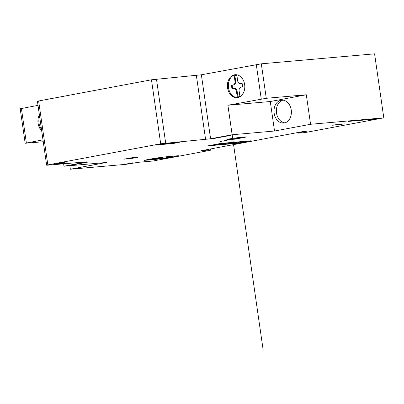 <?xml version="1.0" encoding="UTF-8"?>
<svg xmlns="http://www.w3.org/2000/svg" width="404" height="404" viewBox="0 0 404 404"><rect width="100%" height="100%" fill="white"/><g stroke="black" fill="none" stroke-linecap="round" stroke-linejoin="round"><path stroke-width="0.61" d="M237.229 96.864L237.936 96.803L237.138 91.264A3.237 2.439 -95 0 0 234.451 88.491L233.744 88.552A3.237 2.439 85 0 1 236.431 91.329L237.229 96.864A10.787 8.131 -95 0 0 237.996 96.849A10.787 8.131 -95 0 0 239.9 96.369L239.102 90.829A3.237 2.439 85 0 1 241.042 87.178L242.642 86.88L242.132 83.325L240.531 83.623A3.237 2.439 85 0 1 240.355 83.648A3.237 2.439 85 0 1 237.668 80.871L236.87 75.336A10.787 8.131 -95 0 0 236.103 75.351A10.787 8.131 -95 0 0 234.199 75.831L234.997 81.371A3.237 2.439 85 0 1 233.058 85.022L231.457 85.32L231.967 88.875L233.568 88.577A3.237 2.439 85 0 1 233.744 88.552M238.35 96.803A10.787 8.131 85 0 1 237.936 96.803M232.664 88.744L232.164 85.259L233.764 84.961A3.237 2.439 -95 0 0 235.704 81.31L234.906 75.77A10.787 8.131 85 0 1 236.456 75.331M231.457 85.32L232.164 85.259M234.199 75.831L234.906 75.77M240.88 83.593A3.237 2.439 -95 0 0 241.062 83.588A3.237 2.439 -95 0 0 241.238 83.562L242.142 83.391M237.587 97.586A11.509 8.671 85 0 1 228.412 86.86A11.509 8.671 85 0 1 235.572 74.695M237.749 97.561A11.509 8.671 85 0 1 237.118 97.647A11.509 8.671 85 0 1 227.467 86.946A11.509 8.671 85 0 1 235.098 74.72A11.509 8.671 85 0 1 244.703 85.002A11.509 8.671 85 0 1 237.749 97.561M232.143 134.754L227.891 105.247L266.276 98.298L306.313 94.768L310.565 124.281L274.528 131.022L232.143 134.754L210.585 138.789L201.364 74.796L261.307 63.812L374.579 53.838L383.8 117.832L305.04 132.568L299.47 133.057A5.752 0.278 -8.2 0 1 298.046 133.078A5.752 0.278 -8.2 0 1 299.288 132.724L306.444 131.255L302.914 131.563L201.384 150.682L210.782 149.854L210.338 150.288L153.01 161.014L138.234 162.317L126.225 164.307L70.347 169.231L69.836 165.706M41.471 129.371A11.509 8.671 85 0 1 39.001 123.159A11.509 8.671 85 0 1 39.597 116.372M41.673 130.77A11.509 8.671 85 0 1 38.062 123.24A11.509 8.671 85 0 1 39.37 114.792M63.64 163.807L63.989 166.221L85.552 162.186L86.754 161.878L85.906 161.888L47.485 165.196L46.637 165.206L47.839 164.903L160.691 143.784L210.585 138.789M43.253 141.733L25.169 143.258L20.2 108.772L38.011 105.358M25.169 143.258L42.981 139.845M284.876 122.856A11.509 8.671 85 0 1 276.412 112.155A11.509 8.671 85 0 1 282.876 100.142M291.239 110.004A11.509 8.671 85 0 1 283.704 123.069A11.509 8.671 85 0 1 274.058 112.362A11.509 8.671 85 0 1 281.689 100.142A11.509 8.671 85 0 1 291.239 110.004M306.313 94.768L270.276 101.515L274.528 131.022M270.276 101.515L227.891 105.247L263.186 350.162M63.989 166.221L106.378 162.484L70.347 169.231M310.565 124.281L383.8 117.832M46.637 165.206L37.415 101.212L151.47 79.79L201.364 74.796M210.782 149.854L210.651 148.945M168.084 143.94L154.126 145.097M163.681 144.183L168.448 143.869M159.873 144.546L158.671 144.768M170.958 143.688L172.437 143.41M175.498 142.839L174.897 142.834M166.372 143.582L163.347 143.874M164.029 143.849L160.974 144.42L172.978 143.364L176.033 142.789L162.267 144.006M163.413 143.905L158.434 144.789M175.381 142.612L174.033 142.728M170.831 143.011L169.493 143.127M174.316 142.94L175.109 142.794M166.584 143.546L165.771 143.693M173.316 143.359L176.654 142.738M160.075 144.526L160.969 144.42M178.331 142.536L176.624 142.738M177.8 142.637L176.477 142.753M172.978 143.364L172.553 143.546M340.269 124.573L342.935 124.078L335.87 124.7L333.204 125.2M59.908 163.59L66.731 162.989M163.772 143.794L162.797 143.905M336.951 124.523L336.148 124.674M342.653 124.104L343.456 123.952M211.024 138.703L214.519 138.4L230.527 135.401L227.033 135.709M69.109 165.261L72.594 164.953L88.602 161.959L85.113 162.267M353.192 120.523L348.394 121.422L374.286 119.145L379.083 118.246M59.186 163.07L55.05 163.842L64.13 162.635M128.977 158.247L124.174 159.146L131.351 158.509L136.158 157.616M167.832 143.435L171.22 142.779L180.154 142.031L178.881 142.43M167.892 143.43L170.973 142.849M176.876 142.329L173.836 142.905L177.265 142.289M170.806 142.854L164.711 143.708M178.598 142.486L173.836 142.905M167.912 143.112L157.727 144.854L173.266 143.486L178.886 142.43M177.144 142.309L170.7 142.875M178.942 155.697C165.862 156.55 154.252 158.1 144.107 160.348C157.186 159.494 168.796 157.944 178.942 155.697M332.618 125.25L344.319 123.877L332.618 125.25M57.242 164.085L67.266 162.888L57.242 164.085M61.347 163.408L60.817 163.509M65.827 163.064L66.362 162.969M228.684 139.011L226.841 139.461A45.102 2.171 -8.2 0 0 232.204 139.178L231.245 139.486L236.279 138.966L246.354 136.89A30.608 1.475 -8.2 0 1 240.092 137.304L228.452 139.052M209.858 145.48L239.274 142.89L211.191 145.233M217.322 144.082L246.743 141.491L218.66 143.834M207.59 145.905L237.244 143.294L250.581 140.799L220.927 143.41L207.59 145.905M148.667 159.61L146.647 159.989A8.989 0.434 -8.2 0 0 159.757 158.176A8.989 0.434 -8.2 0 0 159.923 157.504L157.908 157.883A6.217 0.298 -8.2 0 1 158.898 158.156L155.464 158.459L153.464 158.833L156.893 158.53A6.212 0.298 -8.2 0 1 148.667 159.61M169.927 156.626L167.912 156.999A6.292 0.303 -8.2 0 1 167.998 157.454A6.292 0.303 -8.2 0 1 158.666 158.732L156.651 159.11A8.989 0.434 -8.2 0 0 169.761 157.297A8.989 0.434 -8.2 0 0 169.927 156.626M236.446 142.572L228.437 143.541L236.441 142.572M235.951 142.612L233.28 143.112M175.639 142.44L168.872 143.395L172.205 142.743M247.677 141.319L246.501 141.42M238.496 142.92L239.673 142.814M237.39 143.056L238.724 142.804M244.859 141.658L246.193 141.41M246.9 141.344L245.566 141.597M239.431 142.743L238.097 142.996M245.253 137.279L237.244 138.724L245.253 137.279L245.587 136.966L240.264 137.719L232.921 139.102M159.141 144.728L160.464 144.481M176.952 142.632L180.154 142.031M219.917 141.577L240.264 137.719M128.497 158.691A5.479 0.263 -8.2 0 1 131.492 157.823A5.479 0.263 -8.2 0 1 137.708 157.277A5.479 0.263 -8.2 0 1 128.497 158.691M128.189 163.655L131.926 162.953L128.189 163.655M127.386 163.802L132.729 162.802L127.386 163.802M127.26 163.827L132.855 162.782L127.26 163.827M58.858 163.378L64.458 162.327L58.858 163.378M163.913 144.162L163.494 144.238M163.07 143.854L172.952 142.981M240.804 137.668L244.713 137.325M237.244 138.724L233.335 139.067M237.794 138.673L234.209 139.228M238.284 138.527L234.381 138.87M239.91 138.224L236.007 138.567M231.573 139.461L232.002 139.279M232.366 139.198L232.795 139.112M236.431 91.329L237.138 91.264M233.058 85.022L233.764 84.961M234.997 81.371L235.704 81.31M240.531 83.623L241.238 83.562M261.257 99.005L256.282 64.519M85.552 162.186L85.517 161.923M26.376 142.955L21.407 108.469M205.601 139.491L196.379 75.498M165.675 143.082L156.454 79.088M160.691 143.784L151.47 79.79M47.839 164.903L38.617 100.909M299.288 132.724L299.233 132.32M266.276 98.298L261.307 63.812M240.355 83.648L241.062 83.588M298.046 133.078L297.975 132.578"/></g></svg>
